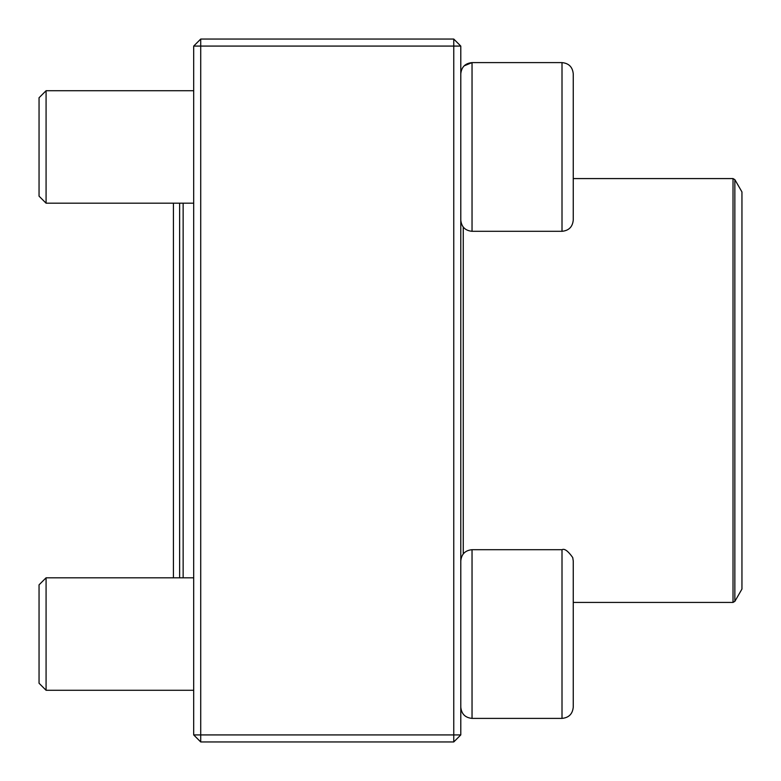 <?xml version="1.0" encoding="UTF-8"?>
<svg xmlns="http://www.w3.org/2000/svg" width="781" height="781" viewBox="0 0 781 781"><rect width="100%" height="100%" fill="white"/><g stroke="black" fill="none" stroke-linecap="round" stroke-linejoin="round"><path stroke-width="1.17" d="M453.761 741.95L200.717 741.95L193.688 734.921L193.688 46.079L200.717 46.079L200.717 734.921L453.761 734.921L453.761 46.079L200.717 46.079L200.717 39.05L453.761 39.05L453.761 46.079L460.79 46.079L460.79 734.921L453.761 734.921L453.761 741.95L460.79 734.921M200.717 741.95L200.717 734.921L193.688 734.921M193.688 46.079L200.717 39.05M453.761 39.05L460.79 46.079M573.254 203.773L573.254 90.147M573.254 73.853L573.254 220.057C572.59 226.89 568.841 230.639 562.008 231.303L562.008 62.607C568.841 63.271 572.59 67.02 573.254 73.853C572.59 67.02 568.841 63.271 562.008 62.607L472.036 62.607C465.203 63.281 461.454 67.029 460.79 73.853L460.839 72.848M464.139 65.848L472.036 62.607L472.036 231.303L562.008 231.303M46.079 203.187L39.05 196.158L39.05 97.752L46.079 90.723L46.079 203.187L193.688 203.187M562.008 549.697L472.036 549.697L472.036 718.393L562.008 718.393L562.008 549.697C564.468 548.34 568.041 550.956 572.727 557.546L573.254 560.943L573.254 707.147L573.254 577.227M46.079 634.045L46.079 690.277L193.688 690.277L46.079 690.277L39.05 683.248L39.05 584.842L46.079 577.813L46.079 634.045M193.688 577.813L46.079 577.813L173.431 577.813L173.431 203.187M472.036 718.393C465.203 717.719 461.454 713.971 460.79 707.147C461.454 713.971 465.203 717.719 472.036 718.393L562.008 718.393C568.841 717.729 572.59 713.98 573.254 707.147C572.59 713.98 568.841 717.729 562.008 718.393M179.63 577.813L179.63 203.187M183.144 203.187L183.144 577.813M734.853 601.37L741.95 589.069L741.95 191.931L734.853 179.63L734.853 601.37L733.017 602.424L733.017 178.576L573.254 178.576M463.25 553.924L463.25 227.076M46.079 90.723L193.688 90.723M472.036 231.303C465.203 230.639 461.454 226.89 460.79 220.057M472.036 549.697C465.203 550.361 461.454 554.11 460.79 560.943M39.05 683.248L46.079 690.277M733.017 602.424L573.254 602.424M733.017 178.576L734.853 179.63"/></g></svg>
